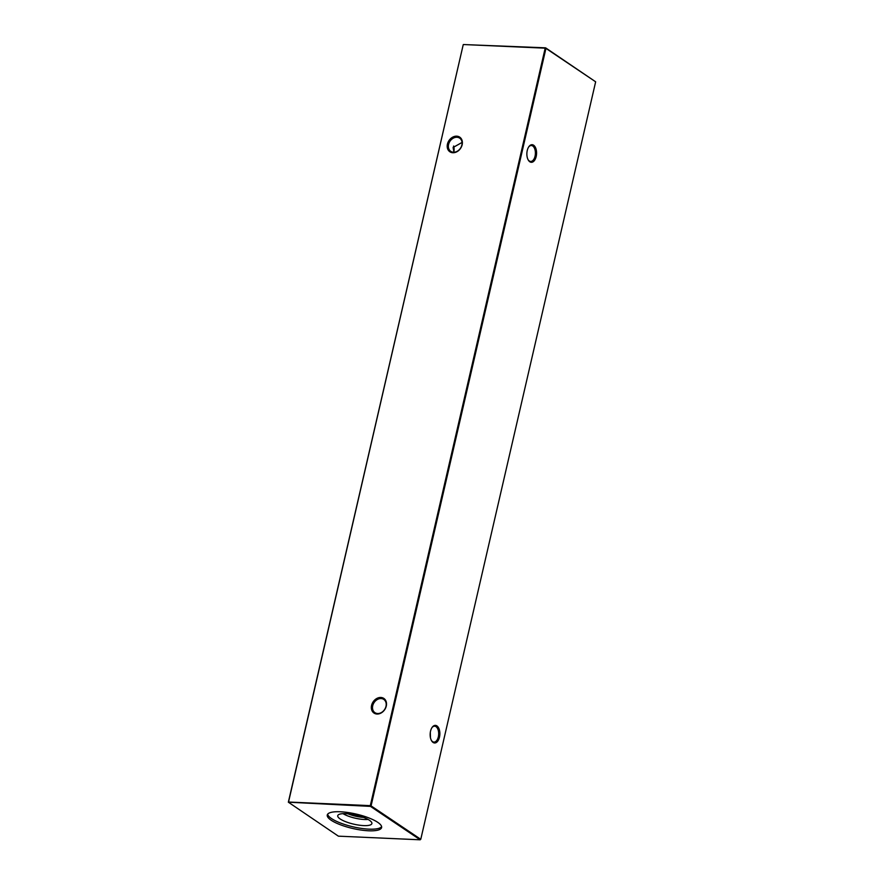 <?xml version="1.0" encoding="UTF-8"?>
<svg xmlns="http://www.w3.org/2000/svg" width="884" height="884" viewBox="0 0 884 884"><rect width="100%" height="100%" fill="white"/><g stroke="black" fill="none" stroke-linecap="round" stroke-linejoin="round"><path stroke-width="1.33" d="M456.697 136.169A8.807 6.973 123.9 0 1 462.144 144.777A8.807 6.973 123.9 0 1 452.873 152.733A8.807 6.973 123.9 0 1 447.437 144.125A8.807 6.973 123.9 0 1 456.697 136.169M453.492 152.225A7.967 6.298 -56.1 0 0 461.315 146.7A7.967 6.298 -56.1 0 0 459.658 138.136A7.967 6.298 -56.1 0 0 456.951 137.263A7.967 6.298 -56.1 0 0 449.127 142.788A7.967 6.298 -56.1 0 0 450.774 151.352A7.967 6.298 -56.1 0 0 453.492 152.225M380.838 697.465A8.807 6.973 123.9 0 1 386.275 706.073A8.807 6.973 123.9 0 1 377.015 714.029A8.807 6.973 123.9 0 1 371.578 705.421A8.807 6.973 123.9 0 1 380.838 697.465M377.634 713.521A7.967 6.298 -56.1 0 0 385.446 707.996A7.967 6.298 -56.1 0 0 383.8 699.432A7.967 6.298 -56.1 0 0 381.092 698.559A7.967 6.298 -56.1 0 0 373.269 704.084A7.967 6.298 -56.1 0 0 374.915 712.648A7.967 6.298 -56.1 0 0 377.634 713.521M536.19 156.512A8.807 4.851 -87.5 0 1 528.234 159.982A8.807 4.851 -87.5 0 1 527.251 150.501A8.807 4.851 -87.5 0 1 528.82 146.744A8.807 4.851 -87.5 0 1 534.732 146.302A8.807 4.851 -87.5 0 1 536.19 156.512M528.046 159.639A7.967 4.376 92.5 0 0 530.654 161.429A7.967 4.376 92.5 0 0 535.052 156.192A7.967 4.376 92.5 0 0 531.361 145.517A7.967 4.376 92.5 0 0 528.61 147.076M439.47 737.168A8.807 4.851 -87.5 0 1 431.514 740.648A8.807 4.851 -87.5 0 1 430.541 731.167A8.807 4.851 -87.5 0 1 432.11 727.41A8.807 4.851 -87.5 0 1 438.011 726.957A8.807 4.851 -87.5 0 1 439.47 737.168M431.337 740.306A7.967 4.376 92.5 0 0 433.945 742.096A7.967 4.376 92.5 0 0 438.331 736.847A7.967 4.376 92.5 0 0 434.652 726.184A7.967 4.376 92.5 0 0 431.889 727.731M430.464 737.753L430.32 732.328M453.978 152.225L453.094 147.473L462.056 142.446M381.623 826.684A27.89 7.404 13 0 1 368.959 829.137A27.89 7.404 13 0 1 327.632 814.219M368.573 830.783A27.89 7.404 -167 0 0 381.612 827.546A27.89 7.404 -167 0 0 368.506 817.788A27.89 7.404 -167 0 0 340.296 811.766A27.89 7.404 -167 0 0 327.268 815.004A27.89 7.404 -167 0 0 340.373 824.761A27.89 7.404 -167 0 0 368.573 830.783M345.942 813.656A17.514 4.652 13 0 1 363.213 817.269A17.514 4.652 13 0 1 371.91 823.291A17.514 4.652 13 0 1 363.7 825.601A17.514 4.652 13 0 1 345.556 821.656A17.514 4.652 13 0 1 337.843 815.424A17.514 4.652 13 0 1 345.942 813.656M368.031 819.424A16.232 4.309 13 0 1 364.352 819.501A16.232 4.309 13 0 1 343.025 813.656M288.35 802.197L338.395 836.165L420.176 839.8L370.473 806.385L288.35 802.197L463.227 44.708L288.527 802.031L370.308 805.655L545.185 48.167L463.415 44.543L545.605 47.835L595.65 81.803L545.947 48.388L371.07 805.876L420.773 839.292L595.65 81.803M453.68 151.672A8.807 4.851 92.5 0 0 453.536 146.247M363.512 817.38A14.597 3.879 13 0 1 347.987 813.799M453.658 146.026A7.967 4.376 -87.5 0 1 453.857 152.015M545.947 48.388L545.185 48.167L545.947 48.388M371.07 805.876L370.308 805.655L370.473 806.385L371.07 805.876"/></g></svg>
